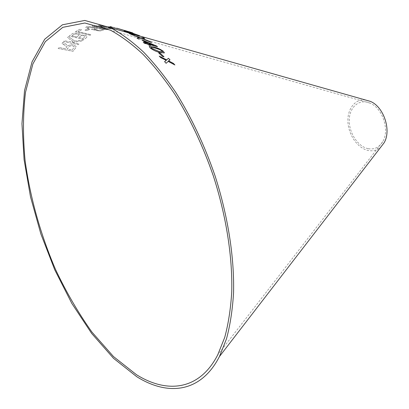 <?xml version="1.0" encoding="UTF-8"?>
<svg xmlns="http://www.w3.org/2000/svg" width="409" height="409" viewBox="0 0 409 409"><rect width="100%" height="100%" fill="white"/><g stroke="black" fill="none" stroke-linecap="round" stroke-linejoin="round"><path stroke-width="0.31" stroke-dasharray="2.04 1.53" d="M365.503 100C355.007 98.61 347.031 109.229 347.957 122.378C348.729 135.512 358.064 148.528 368.391 150.512C373.197 151.391 377.395 150.175 380.983 146.862M90.067 35.24L75.42 31.646L79.867 29.29L81.621 29.724L78.104 31.539L91.023 34.714L90.067 35.266L75.42 31.646M86.509 37.602L83.983 39.474L69.228 36.074L71.739 34.141C72.991 33.052 75.266 32.812 78.559 33.415L80.91 34.612L80.9 35.102L84.985 35.2L87.26 36.396L86.509 37.628L83.983 39.474M64.418 44.893L61.994 43.39L62.899 42.28L66.064 44.233L67.766 46.053C68.963 44.944 70.839 44.576 73.395 44.944L76.146 46.396L75.476 48.124L73.037 51.273L58.155 48.456L58.86 47.48L65.506 48.748L66.672 47.107L66.606 46.626L61.994 43.39M68.528 36.652L74.74 41.038L83.293 39.959L82.183 40.941L71.846 42.291L79.136 43.835L78.329 44.653L63.579 41.534L64.366 40.706L69.515 41.795L72.863 41.309L67.475 37.628L68.528 36.652L74.74 41.038M87.797 28.988L89.607 29.453L86.769 30.563L84.97 30.102L87.797 28.988L89.607 29.453M94.264 29.504L98.589 30.409L101.78 29.632L103.477 30.082L99.494 31.084L91.284 29.351L91.979 29.013L94.837 28.983L95.292 28.564L93.211 27.674L87.95 27.147L87.582 27.521L89.208 28.318L88.037 28.589L85.752 27.444L86.463 26.749L90.328 26.708L94.407 27.49L97.291 28.748L96.677 29.33L94.259 29.53L98.589 30.409M97.47 27.94L92.398 26.186L92.097 25.931L92.766 25.506C95.686 25.527 99.065 26.12 102.915 27.285L108.216 29.177L107.531 29.555C104.597 29.591 101.243 29.054 97.47 27.94L92.398 26.186M113.932 28.696L114.776 29.09L113.953 29.284L107.787 28.267L106.202 27.429L100.921 26.447L98.482 25.465L99.372 25.174L106.606 26.524L108.646 27.475L114.781 29.059L113.958 29.254L107.792 28.236L106.207 27.403L100.926 26.421L98.487 25.44L99.377 25.148L106.611 26.498L108.651 27.449L111.008 27.868M114.678 27.96L110.517 26.488L125.66 30.752L109.883 26.483M111.1 27.04L112.853 27.541L107.685 26.657L111.1 27.04L107.69 26.626L109.372 27.106M368.294 148.697C374.393 149.699 379.194 147.378 382.701 141.729C389.93 130.333 382.533 107.945 369.94 103.099C359.424 98.431 349.496 106.928 349.271 119.909C348.836 132.823 357.936 146.759 368.294 148.697M164.602 61.647L166.1 63.288M166.085 63.313L168.181 61.386M168.165 61.411L174.883 64.975M168.534 60.875L170.001 59.842M159.224 56.156L160.763 57.643M160.747 57.669L166.253 60.414M111.095 27.071L112.853 27.541M112.848 27.572L109.438 27.152M109.878 26.508L125.655 30.782L114.673 27.986M121.146 29.668L111.534 26.882L121.151 29.642M126.959 31.314L131.136 32.618M131.131 32.643L132.94 33.052M129.075 31.749L126.008 30.854M123.881 30.266L118.748 28.763M116.841 28.221L117.833 28.564M117.823 28.594L125.21 30.951M125.2 30.982L127.184 31.432M125.737 30.818L131.054 32.444M118.641 28.737L125.486 30.859M134.387 34.489L138.564 35.956M138.554 35.982L140.313 36.253M124.152 30.956L125.338 31.616M125.328 31.646L132.731 34.392M132.721 34.417L134.653 34.734M133.078 33.661L138.431 35.542M126.059 31.626L132.951 34.034M158.697 52.889L162.47 56.457M162.46 56.483L164.024 56.815M149.147 46.56L150.231 48.006M150.221 48.032C153.523 50.404 156.821 51.912 160.118 52.562L160.134 52.536M160.118 52.562L164.372 52.822M150.998 47.516L154.766 47.981L159.725 49.586L162.01 50.956L162.572 51.82M136.913 38.006L138.533 39.044M138.518 39.075L141.867 38.604M141.857 38.63L151.55 42.531M142.352 38.533L144.735 38.395M129.408 33.63L131.013 34.453M131.003 34.484L138.196 37.178M138.186 37.204L139.663 37.761M143.308 42.388L144.469 43.293L147.629 44.126L148.983 45.169L150.4 45.517M149.106 44.515L157.521 46.708M141.989 40.118L146.391 43.201M144.699 41.345L153.738 45.143M112.541 28.881L112.95 28.763L111.703 28.287L107.659 27.761L112.541 28.881L112.956 28.737L111.708 28.262L107.664 27.735L112.547 28.855M106.631 27.224L107.143 27.071L105.491 26.457L100.333 25.762L102.01 26.416L106.631 27.224L107.148 27.045L105.496 26.427L100.338 25.731L102.015 26.391L106.637 27.198M92.393 26.217L92.097 25.961L92.766 25.532C95.68 25.557 99.06 26.15 102.91 27.311L108.211 29.203L107.526 29.581C104.592 29.622 101.238 29.08 97.465 27.965M103.901 29.044L106.412 28.962L101.856 27.393L94.239 25.936L93.917 26.171L98.518 27.797L103.901 29.044L106.417 28.937L101.861 27.367L94.244 25.91L93.917 26.14L98.523 27.766L103.906 29.019M98.584 30.44L101.775 29.658L103.472 30.108L99.494 31.11L91.284 29.376L91.974 29.039L94.832 29.008L95.292 28.589L93.211 27.705L87.945 27.173L87.582 27.546L89.208 28.344L88.032 28.62L85.752 27.469L86.457 26.779L90.323 26.733L94.402 27.515L97.286 28.778L96.672 29.356L94.259 29.53M89.602 29.479L86.769 30.588L84.965 30.128L87.797 29.013M74.74 41.058L83.293 39.98L82.183 40.966L71.846 42.316L79.136 43.86L78.329 44.678L63.579 41.554L64.361 40.731L69.515 41.82L72.863 41.329L67.475 37.654L68.528 36.677M61.994 43.415L62.899 42.306L66.064 44.259L67.771 46.074C68.963 44.97 70.839 44.601 73.395 44.964L76.151 46.416L75.476 48.144L73.037 51.299L58.155 48.477L58.86 47.5L65.506 48.768L66.672 47.132L66.606 46.652L64.418 44.918M72.127 50.026L73.871 47.792L74.203 46.749L72.638 45.869C70.619 45.67 69.331 46.074 68.768 47.071L67.219 49.095L72.127 50.026L73.871 47.771L74.203 46.723L72.638 45.849C70.619 45.65 69.331 46.048 68.768 47.05L67.219 49.07L72.127 50.005M83.983 39.494L69.223 36.099L71.739 34.162C72.986 33.078 75.261 32.838 78.559 33.441L80.905 34.637L80.9 35.128L84.985 35.225L87.26 36.421L86.509 37.628M83.139 38.42L85.297 36.457L83.871 35.757L81.161 35.757L78.697 37.393L83.139 38.42L85.302 36.432L83.871 35.731L81.161 35.731L78.697 37.372L83.139 38.395M76.953 36.994L79.213 34.842L77.644 34.054L74.172 34.157L71.851 35.818L76.953 36.994L79.218 34.821L77.644 34.029L74.172 34.131L71.851 35.793L76.958 36.968M75.42 31.672L79.862 29.315L81.616 29.75L78.099 31.565L91.018 34.739L90.067 35.266M369.94 103.099L110.461 30.184M382.701 141.729L217.731 354.869M127.654 32.618L127.398 32.541"/><path stroke-width="0.61" d="M136.422 374.659C166.964 393.801 199.393 390.513 217.731 354.869L224.72 337.394C228.36 323.943 230.696 308.831 231.729 292.046C232.639 257.333 226.325 216.32 213.432 176.228C202.997 146.013 190.124 118.666 174.817 94.188C164.469 78.901 153.82 65.552 142.859 54.146C131.882 43.962 121.079 35.977 110.461 30.184L84.821 22.996L62.817 27.331L45.373 41.59L32.909 63.886L25.501 92.286C22.965 113.584 22.822 136.299 25.082 160.42C30.021 197.031 40.491 234.403 55.506 269.413C66.273 292.195 78.416 313.079 91.923 332.072L113.513 356.592L136.422 374.659M136.713 376.674C167.751 396.224 200.814 392.962 219.449 356.53L226.499 338.816C230.165 325.196 232.511 309.889 233.549 292.9C234.449 257.762 228.048 216.269 215.006 175.706C204.449 145.139 191.427 117.465 175.947 92.69C165.481 77.214 154.709 63.697 143.625 52.142C132.521 41.82 121.596 33.712 110.854 27.827L84.786 20.45L62.429 24.796L44.704 39.238L32.05 61.825L24.525 90.593L21.963 123.722L24.07 159.587L30.491 196.755L40.864 233.938L54.801 269.92L71.882 303.498L91.642 333.412L113.498 358.299L136.713 376.674M380.983 146.862L383.99 142.956C391.74 130.67 383.785 106.591 370.247 101.345L365.503 100M111.008 27.868L112.802 28.318M149.116 44.489L157.521 46.708L156.514 45.956L142 40.092L146.402 43.175L143.247 42.342L144.484 43.267L147.639 44.1L148.994 45.143L150.471 45.532L149.116 44.489L150.4 45.517M136.923 37.981L138.533 39.044L141.867 38.604L151.55 42.531L150.134 41.606L142.363 38.507L144.735 38.395L143.155 37.546L140.261 37.679L129.418 33.599L139.673 37.735L136.923 37.981M153.477 46.917L149.254 46.411L150.231 48.006C153.533 50.379 156.836 51.887 160.134 52.536L164.265 52.935L163.319 51.263C160.042 49.008 156.759 47.562 153.477 46.917L149.254 46.411M162.47 56.457L164.024 56.815L160.205 53.216L158.656 52.853L162.47 56.457M138.564 35.956L140.246 36.283L139.234 35.568L132.925 33.334L124.224 30.91L127.414 32.521L132.731 34.392L134.597 34.76L134.397 34.458L138.564 35.956M131.136 32.618L116.764 28.17L131.136 32.618M166.1 63.288L168.181 61.386L174.883 64.975L173.416 63.385L168.549 60.849L170.001 59.842L168.431 58.298L166.637 59.857L159.234 56.13L160.763 57.643L166.264 60.389L164.592 61.636L166.1 63.288M174.807 64.934L173.416 63.385M173.401 63.41L168.549 60.849M169.975 59.862L168.431 58.298M168.416 58.323L166.637 59.857M166.627 59.878L159.3 56.197M164.602 61.647L166.264 60.389M132.94 33.052L131.928 32.618M131.918 32.648L129.075 31.749M126.008 30.854L125.635 30.716M125.624 30.747L123.881 30.266M118.748 28.763L116.841 28.221M126.263 31.023L130.563 32.229L125.737 30.803M125.486 30.859L118.63 28.763M124.852 30.583L118.641 28.737L124.852 30.583M131.044 32.469L126.269 30.992M134.653 34.734L134.397 34.458M140.313 36.253L139.234 35.568M139.224 35.593L132.925 33.334M132.915 33.359L131.453 33.032M126.309 31.396L131.642 33.18M126.299 31.421L124.152 30.956M138.431 35.542L133.078 33.661M132.951 34.034L129.321 33.088L126.059 31.626M132.26 33.584L132.838 34.054L129.346 33.068L126.1 31.59L132.26 33.584M137.889 35.189L138.4 35.552L136.887 35.205L133.109 33.625L137.889 35.189M163.968 56.8L160.205 53.216M160.19 53.242L158.697 52.889M164.372 52.822L163.309 51.289C160.026 49.034 156.749 47.587 153.462 46.943M162.572 51.82L158.845 51.422L151.534 48.359L150.998 47.516M159.735 49.561L162.025 50.931L162.491 51.902L158.861 51.396L151.545 48.334L151.095 47.403L154.781 47.955L159.735 49.561M139.673 37.735L136.954 38.001M151.412 42.475L150.134 41.606M150.123 41.631L142.363 38.507M144.684 38.395L143.155 37.546M143.145 37.572L140.261 37.679M140.251 37.705L129.617 33.707M157.45 46.687L156.514 45.956M156.499 45.982L143.477 40.486M143.467 40.511L142.076 40.143M143.308 42.388L146.402 43.175M153.748 45.118L147.869 43.594L144.709 41.314L153.748 45.118L147.879 43.569L144.709 41.314M112.797 28.349L113.932 28.696M370.247 101.345L140.292 36.171M127.414 32.521L110.854 27.827M383.99 142.956L219.449 356.53M140.282 36.197L137.802 35.491M136.836 35.22L134.924 34.678M134.474 34.55L132.828 34.085M129.321 33.088L127.654 32.618M132.838 34.054L129.346 33.068M137.782 35.455L136.887 35.205"/></g></svg>
